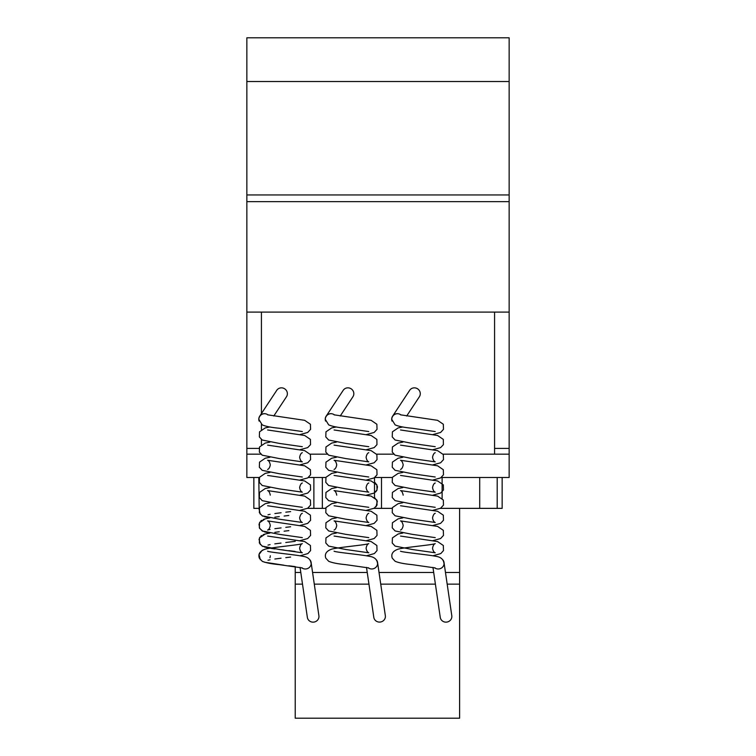 <?xml version="1.0" encoding="UTF-8"?>
<svg xmlns="http://www.w3.org/2000/svg" width="756" height="756" viewBox="0 0 756 756"><rect width="100%" height="100%" fill="white"/><g stroke="black" fill="none" stroke-linecap="round" stroke-linejoin="round"><path stroke-width="1.13" d="M258.883 419.845A5.708 5.67 0 0 1 265.989 413.891M325.326 419.845A5.708 5.67 0 0 1 332.442 413.891M391.778 419.845A5.708 5.67 0 0 1 398.885 413.891M400.992 414.959A5.831 5.661 -146.6 0 0 392.005 421.092M406.681 416.008L419.372 396.758A5.831 5.661 -146.6 0 0 416.046 388.093A5.831 5.661 -146.6 0 0 409.639 390.342L392.61 416.187M434.577 567.756A5.831 5.594 -8.3 0 0 442.855 559.875M432.952 567.387L440.257 617.387A5.831 5.594 -8.3 0 0 451.852 616.546A5.831 5.594 -8.3 0 0 451.795 615.705L444.018 562.521M334.549 414.959A5.831 5.661 -146.6 0 0 325.553 421.092M340.238 416.008L352.92 396.758A5.831 5.661 -146.6 0 0 349.603 388.093A5.831 5.661 -146.6 0 0 343.186 390.342L326.157 416.187M368.134 567.756A5.831 5.594 -8.3 0 0 376.403 559.875M366.499 567.387L373.814 617.387A5.831 5.594 -8.3 0 0 385.399 616.546A5.831 5.594 -8.3 0 0 385.343 615.705L377.575 562.521M268.096 414.959A5.831 5.661 -146.6 0 0 259.11 421.092M273.785 416.008L286.467 396.758A5.831 5.661 -146.6 0 0 283.15 388.093A5.831 5.661 -146.6 0 0 276.734 390.342L259.705 416.187M301.682 567.756A5.831 5.594 -8.3 0 0 309.96 559.875M300.056 567.387L307.361 617.387A5.831 5.594 -8.3 0 0 318.956 616.546A5.831 5.594 -8.3 0 0 318.9 615.705L311.122 562.521M447.174 584.133L459.601 584.133L459.601 718.2L295.227 718.2L295.227 566.613M459.601 584.133L459.601 508.363L440.351 508.363M392.09 508.363L373.908 508.363M325.638 508.363L307.456 508.363M459.601 572.481L445.473 572.481M433.698 572.481L379.03 572.481M367.246 572.481L312.578 572.481M300.793 572.481L295.227 572.481M435.399 584.133L380.731 584.133M368.947 584.133L314.279 584.133M302.504 584.133L295.227 584.133M497.202 477.49L497.202 508.363L459.601 508.363M479.71 477.49L479.71 508.363M442.118 477.49L442.118 498.393L442.118 477.49M381.496 477.49L381.496 508.363M258.807 477.49L259.185 508.363M313.882 477.49L313.882 508.363L313.882 477.49M322.339 477.49L322.339 508.363M374.503 477.707L374.503 497.467L377.329 501.256L376.119 506.605M502.154 477.49L502.154 508.363L497.202 508.363M253.846 477.49L253.846 508.363L258.807 508.363M494.575 312.096L494.575 448.393L509.147 448.393L509.147 312.096L246.853 312.096L246.853 477.49L259.421 477.49M308.391 477.49L325.864 477.49M374.834 477.49L392.317 477.49M441.287 477.49L509.147 477.49L509.147 448.393M494.575 448.393L494.575 454.167L443.101 454.167L509.147 454.167M393.725 454.167L376.649 454.167L393.725 454.167M327.282 454.167L310.206 454.167L327.282 454.167M261.425 444.736L261.425 439.51M261.425 429.578L261.425 424.362M261.425 413.579L261.425 312.096M246.853 448.393L259.006 448.393M246.853 454.167L260.829 454.167M246.853 194.944L246.853 201.644L509.147 201.644L509.147 37.8L246.853 37.8L246.853 194.944L509.147 194.944M246.853 81.516L509.147 81.516M509.147 312.096L509.147 201.644M246.853 312.096L246.853 201.644M302.324 431.553L279.257 428.246C271.31 427.499 265.63 426.375 262.219 424.872L258.864 419.382M300.028 434.549L307.711 432.451L310.584 429.342L310.414 424.248L304.668 420.327L267.633 414.827M302.324 446.701L279.257 443.403L262.209 440.03L259.355 436.921L259.516 431.827L265.261 427.905L269.911 426.97M300.028 449.697L307.711 447.609L310.508 444.67L310.414 439.406L304.668 435.484L267.633 429.975M302.296 452.712L302.324 452.693C301.096 453.052 300.198 454.573 299.641 457.276C300.123 459.856 301.011 461.377 302.324 461.859L279.266 458.561L262.219 455.188L259.355 452.079L259.516 446.976L265.252 443.063L269.901 442.128M300.028 480.013L307.711 477.915L310.574 474.806L310.414 469.712L304.668 465.79L267.605 460.272C268.834 460.631 269.731 462.152 270.289 464.855C269.816 467.435 268.919 468.956 267.605 469.438M300.028 464.855L307.711 462.766L310.584 459.648L310.414 454.554L304.668 450.642L267.633 445.133M302.315 477.008L279.257 473.71L262.219 470.336L259.346 467.236L259.516 462.133L265.252 458.221L269.901 457.276M302.296 483.018L302.324 483.008C301.096 483.358 300.198 484.889 299.641 487.592C300.113 490.162 301.011 491.683 302.324 492.165L279.257 488.867L262.219 485.494L259.355 482.385L259.516 477.291L265.261 473.369L269.901 472.434M300.028 495.171L307.72 493.073L310.584 489.964L310.414 484.87L304.668 480.948L267.633 475.439M302.324 507.323L279.266 504.025L262.219 500.652L259.355 497.542L259.516 492.44L265.271 488.527L269.901 487.592M300.028 510.319L307.711 508.23L310.584 505.112L310.414 500.018L304.668 496.106L267.605 490.587C268.834 490.937 269.731 492.468 270.289 495.161M302.296 513.333L302.324 513.315C301.096 513.664 300.208 515.195 299.641 517.898C300.113 520.468 301.011 521.999 302.324 522.481L279.257 519.183L262.219 515.809L259.355 512.691L259.516 507.597L265.261 503.685L269.901 502.74M300.028 540.635L307.711 538.537L310.584 535.428L310.414 530.334L304.668 526.412L267.605 520.893C268.834 521.243 269.731 522.774 270.289 525.477C269.816 528.047 268.919 529.578 267.605 530.06L267.605 530.06M300.028 525.477L307.711 523.379L310.584 520.27L310.414 515.176L304.668 511.264L267.633 505.755M302.324 537.629L279.266 534.331L262.219 530.958L259.355 527.849L259.516 522.755L265.261 518.833L269.901 517.898L267.218 518.389M302.324 567.945L279.144 564.628C271.253 563.881 265.611 562.757 262.219 561.264L259.346 558.155C257.957 554.035 259.932 551.029 265.28 549.139C272.368 547.221 299.99 544.915 302.315 543.63C301.096 543.98 300.208 545.501 299.641 548.204C300.113 550.774 301.011 552.305 302.334 552.787L279.257 549.489L262.219 546.115L259.346 543.006L259.506 537.913L265.271 533.991L269.901 533.056L267.199 533.547M300.028 555.783L307.919 553.562L310.584 550.576L310.423 545.482L304.659 541.57L267.643 536.061M311.066 563.343C310.584 559.345 307.881 557.011 302.967 556.322C294.679 554.611 269.59 552.362 267.605 551.2M368.777 431.553L345.709 428.246C337.762 427.499 332.082 426.375 328.671 424.872L325.316 419.382M366.471 434.549L374.163 432.451L377.027 429.342L376.866 424.248L371.12 420.327L334.086 414.827M368.767 446.701L345.709 443.403L328.662 440.03L325.798 436.921L325.959 431.827L331.714 427.905L336.354 426.97M366.471 449.697L374.163 447.609L376.951 444.67L376.866 439.406L371.12 435.484L334.076 429.975M368.748 452.712L368.777 452.693C367.548 453.052 366.651 454.573 366.093 457.276C366.565 459.856 367.463 461.377 368.777 461.859L345.719 458.561L328.671 455.188L325.798 452.079L325.959 446.976L331.704 443.063L336.354 442.128M366.471 480.013L374.154 477.915L377.027 474.806L376.866 469.712L371.111 465.79L334.048 460.272C335.286 460.631 336.174 462.152 336.732 464.855C336.259 467.435 335.371 468.956 334.058 469.438M366.471 464.855L374.163 462.766L377.027 459.648L376.866 454.554L371.12 450.642L334.076 445.133M368.758 477.008L345.709 473.71L328.662 470.336L325.798 467.236L325.959 462.133L331.704 458.221L336.354 457.276M368.748 483.018L368.777 483.008C367.539 483.358 366.651 484.889 366.093 487.592C366.565 490.162 367.454 491.683 368.777 492.165L345.709 488.867L328.671 485.494L325.798 482.385L325.959 477.291L331.714 473.369L336.354 472.434M366.471 495.171L374.163 493.073L377.027 489.964L376.866 484.87L371.111 480.948L334.086 475.439M368.777 507.323L345.719 504.025L328.671 500.652L325.798 497.542L325.959 492.44L331.714 488.527L336.354 487.592M366.471 510.319L374.163 508.23L377.027 505.112L376.866 500.018L371.12 496.106L334.058 490.587C335.286 490.937 336.184 492.468 336.741 495.161M368.739 513.333L368.767 513.315C367.548 513.664 366.651 515.195 366.093 517.898C366.565 520.468 367.463 521.999 368.777 522.481L345.709 519.183L328.671 515.809L325.798 512.691L325.959 507.597L331.704 503.685L336.354 502.74M366.471 540.635L374.163 538.537L377.027 535.428L376.866 530.334L371.12 526.412L334.058 520.893C335.286 521.243 336.174 522.774 336.741 525.477C336.269 528.047 335.371 529.578 334.048 530.06L334.067 530.05M366.471 525.477L374.163 523.379L377.027 520.27L376.866 515.176L371.12 511.264L334.086 505.755M368.777 537.629L345.709 534.331L328.671 530.958L325.798 527.849L325.959 522.755L331.714 518.833L336.354 517.898M368.777 567.945L345.586 564.628C337.696 563.881 332.054 562.757 328.662 561.264L325.798 558.155C324.409 554.035 326.384 551.029 331.723 549.139C338.82 547.221 366.433 544.915 368.767 543.63C367.539 543.98 366.651 545.501 366.093 548.204C366.565 550.774 367.463 552.305 368.777 552.787L345.709 549.489L328.671 546.115L325.798 543.006L325.959 537.913L331.714 533.991L336.354 533.056M366.471 555.783L374.371 553.562L377.027 550.576L376.866 545.482L371.111 541.57L334.086 536.061M377.518 563.343C377.036 559.345 374.333 557.011 369.419 556.322C361.132 554.611 336.033 552.362 334.058 551.2M435.22 431.553L412.152 428.246C404.205 427.499 398.525 426.375 395.114 424.872L391.759 419.382M432.923 434.549L440.606 432.451L443.479 429.342L443.318 424.248L437.563 420.327L400.529 414.827M435.22 446.701L412.162 443.403L395.114 440.03L392.251 436.921L392.411 431.827L398.157 427.905L402.806 426.97M432.923 449.697L440.606 447.609L443.403 444.67L443.318 439.406L437.563 435.484L400.529 429.975M435.191 452.712L435.22 452.693C433.991 453.052 433.103 454.573 432.536 457.276C433.018 459.856 433.906 461.377 435.22 461.859L412.162 458.561L395.114 455.188L392.251 452.079L392.411 446.976L398.157 443.063L402.806 442.128M432.923 480.013L440.606 477.915L443.479 474.806L443.309 469.712L437.563 465.79L400.5 460.272C401.729 460.631 402.627 462.152 403.184 464.855C402.712 467.435 401.814 468.956 400.5 469.438M432.923 464.855L440.606 462.766L443.479 459.648L443.318 454.554L437.563 450.642L400.529 445.133M435.21 477.008L412.152 473.71L395.114 470.336L392.251 467.236L392.411 462.133L398.147 458.221L402.797 457.276M435.201 483.018L435.22 483.008C433.991 483.358 433.094 484.889 432.536 487.592C433.008 490.162 433.906 491.683 435.22 492.165L412.152 488.867L395.114 485.494L392.251 482.385L392.411 477.291L398.157 473.369L402.806 472.434M432.923 495.171L440.616 493.073L443.479 489.964L443.318 484.87L437.563 480.948L400.538 475.439M435.22 507.323L412.162 504.025L395.114 500.652L392.251 497.542L392.411 492.44L398.166 488.527L402.806 487.592M432.923 510.319L440.606 508.23L443.479 505.112L443.318 500.018L437.563 496.106L400.5 490.587C401.729 490.937 402.627 492.468 403.184 495.161M435.191 513.333L435.22 513.315C433.991 513.664 433.103 515.195 432.536 517.898C433.018 520.468 433.906 521.999 435.22 522.481L412.152 519.183L395.114 515.809L392.251 512.691L392.411 507.597L398.157 503.685L402.797 502.74M432.923 540.635L440.606 538.537L443.479 535.428L443.309 530.334L437.563 526.412L400.5 520.893C401.729 521.243 402.627 522.774 403.184 525.477C402.712 528.047 401.814 529.578 400.5 530.06L400.519 530.05M432.923 525.477L440.606 523.379L443.479 520.27L443.318 515.176L437.573 511.264L400.538 505.755M435.229 537.629L412.162 534.331L395.114 530.958L392.251 527.849L392.411 522.755L398.157 518.833L402.806 517.898M435.22 567.945L412.039 564.628C404.148 563.881 398.506 562.757 395.114 561.264L392.251 558.155C390.852 554.035 392.827 551.029 398.176 549.139C405.263 547.221 432.886 544.915 435.21 543.63C433.991 543.98 433.103 545.501 432.536 548.204C433.018 550.774 433.906 552.305 435.229 552.787L412.162 549.489L395.114 546.115L392.241 543.006L392.411 537.913L398.166 533.991L402.806 533.056M432.923 555.783L440.814 553.562L443.479 550.576L443.318 545.482L437.563 541.57L400.538 536.061M443.961 563.343C443.479 559.345 440.776 557.011 435.862 556.322C427.584 554.611 402.485 552.362 400.5 551.2M374.645 482.404L375.628 483.188M376.469 484.19L377.471 486.845L376.781 490.474L375.581 492.024M290.635 511.604L285.806 512.181M281.109 512.748L274.891 513.541M270.109 514.307L268.002 514.779M259.024 508.93L260.31 514.241M262.02 515.687L263.154 516.263M264.534 516.754L269.901 517.898M290.635 526.762L285.806 527.338M281.081 527.905L274.882 528.699M270.109 529.455L268.002 529.928M288.811 515.479L284.124 516.036M279.285 516.613L274.863 517.17M264.751 518.975L263.183 519.523M261.661 520.336L260.754 521.073M259.941 522.037L259.469 522.85M259.024 524.088L259.601 528.368L263.145 531.411M264.534 531.912L269.901 533.056M295.227 541.334L285.787 542.496M281.024 543.063L274.825 543.866M270.072 544.622L267.993 545.085M288.849 530.627L284.105 531.194M279.276 531.77L274.863 532.328M264.676 534.152L263.154 534.69M261.661 535.494L260.744 536.24M259.922 537.214L259.469 537.998M259.024 539.236L260.319 544.566M262.02 546.002L263.145 546.569M264.543 547.07L269.911 548.204L267.237 548.695M270.846 548.355L274.976 548.95M279.295 549.489L284.076 550.066M288.83 550.633L295.067 551.436M290.635 557.068L285.806 557.644M281.062 558.212L274.863 559.015M270.1 559.771L268.002 560.243M269.92 557.758L270.157 556.964M270.27 556.265L270.289 555.783M264.742 549.291L262.219 550.302L259.006 554.488L260.319 559.714M262.067 561.179L263.164 561.727M264.562 562.228L283.991 565.204M288.783 565.781L295.029 566.584"/></g></svg>

